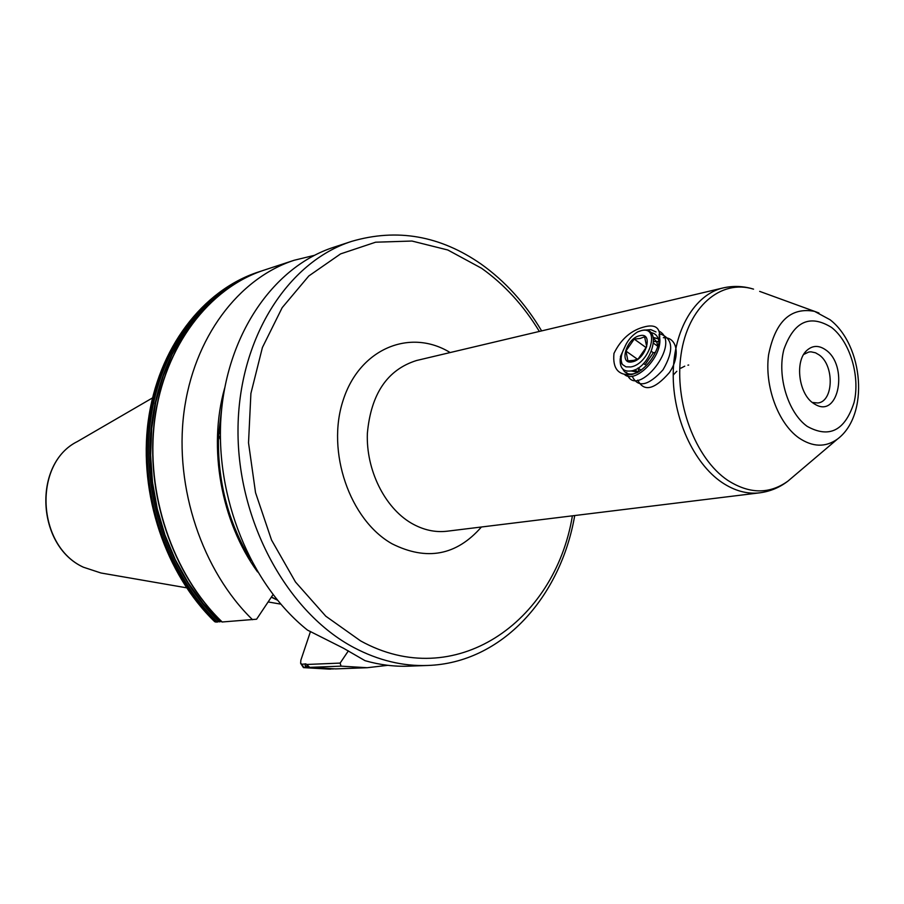 <?xml version="1.0" encoding="UTF-8"?>
<svg xmlns="http://www.w3.org/2000/svg" width="904" height="904" viewBox="0 0 904 904"><rect width="100%" height="100%" fill="white"/><g stroke="black" fill="none" stroke-linecap="round" stroke-linejoin="round"><path stroke-width="1.36" d="M340.13 663.095L341.057 666.146L309.722 667.367L306.648 664.474L340.13 663.095L348.379 650.857M310.49 631.5L300.851 660.236L300.637 663.242L301.947 664.27L305.846 663.864L306.648 664.474M825.985 350.085C818.854 344.989 812.334 345.238 806.413 350.82C794.785 361.679 798.752 393.398 812.956 402.992L816.109 404.913C839.149 417.354 848.178 365.498 825.985 350.085M812.267 402.461L817.905 402.981C833.646 401.478 834.516 365.476 819.182 354.944L815.51 352.797L810.99 351.825L808.775 352.018L803.667 354.458M271.313 597.182L277.358 600.132M541.632 330.898C525.348 303.518 505.189 281.257 481.143 264.104C440.225 235.661 397.059 228.09 351.633 241.379L333.587 247.312C274.658 266.364 227.65 332.502 221.164 414.665C214.621 496.759 250.555 584.707 307.473 630.099L343.486 648.236L365.024 660.666C379.669 664.881 394.2 666.711 408.642 666.169L427.626 665.468C501.901 663.084 560.661 597.205 574.718 515.551M271.471 596.956L277.336 600.098M645.366 326.626C631.625 329.836 621.161 338.751 613.974 353.385C612.46 368.617 618.347 375.691 631.647 374.595L637.264 372.617C647.976 366.176 655.287 356.018 659.174 342.153C661.434 329.158 656.824 323.982 645.366 326.626M622.912 369.182C624.856 373.126 628.336 374.685 633.342 373.849L637.23 372.64M673.22 375.058L676.802 371.284M680.87 368.177L684.746 366.165M687.91 365.171L688.678 365.024M639.094 371.601L631.184 371.002M637.987 372.233L631.229 370.99M656.417 341.576L658.914 341.396M656.835 341.881L658.948 341.689M653.4 337.429L658.304 338.797M653.468 337.723L658.338 338.876M637.84 371.872L639.23 371.521M220.406 439.694L218.519 434.948L220.395 431.242M659.558 340.299L659.095 334.31L659.513 340.582M659.039 342.74C658.541 336.763 655.784 333.373 650.778 332.559M305.089 664.146L305.405 667.581L303.439 667.615L300.738 663.513M341.057 666.146L367.193 667.717L387.805 665.321M216.101 622.234C166.743 574.808 139.465 493.968 149.115 420.902C158.799 347.78 203.4 289.913 258.307 272.036C202.575 290.229 157.906 348.435 148.188 421.185C138.504 493.923 165.466 574.243 214.802 621.782L221.548 621.523M222.203 621.997C172.63 574.402 145.16 493.155 154.753 419.705C164.392 346.198 209.095 288.037 264.149 270.115C208.926 288.105 164.189 346.356 154.561 419.829C144.968 493.245 172.427 574.413 222.045 621.997L256.6 619.206L273.008 594.64M314.332 255.357L294.173 260.262C238.622 278.33 193.512 337.599 183.907 412.732C174.336 487.821 202.315 571 252.544 619.703M224.655 388.11C207.762 447.774 221.039 521.879 257.595 571.961M659.807 338.582C661.773 358.12 634.744 384.076 624.585 374.55M659.163 331.18C682.475 343.26 637.388 398.867 627.478 374.934M626.901 373.284L626.698 372.448M659.818 333.768C673.152 338.356 674.214 350.379 662.994 369.849C648.27 385.951 638.009 388.098 632.235 376.29M663.333 337.7C677.491 336.751 680.689 356.199 669.344 372.64C654.439 389.703 643.908 392.2 637.738 380.121M625.93 351.068L634.201 339.079L640.134 338.48L644.586 336.796L646.699 346.627L638.326 358.741L633.862 360.357L627.93 360.899L625.93 351.068L637.422 359.204M632.303 361.826C618.392 365.239 626.269 338.073 639.795 335.689C653.852 331.926 646.021 359.577 632.303 361.826M630.845 366.945C649.942 363.86 660.801 325.327 641.241 330.638L637.456 331.994C631.636 335.633 627.319 340.842 624.506 347.611C620.935 354.413 620.223 360.018 622.359 364.436L625.93 366.843L630.845 366.945M638.122 331.689L641.433 330.559C663.378 324.83 651.92 366.787 632.043 370.787C623.511 372.312 619.579 368.256 620.234 358.606M655.988 331.937L650.767 329.61L644.043 330.197M626.529 343.362L620.449 356.504L620.562 361.577L622.359 364.436M658.214 345.577L657.106 345.803M638.36 368.256L638.744 371.657M656.586 341.61L653.807 341.486M634.382 369.973L638.167 371.804M657.909 346.503L656.609 341.656L653.626 338.559M655.468 352.311L653.332 352.752L645.106 364.64L643.456 363.476M657.942 346.401L653.694 343.351M653.332 352.752L651.49 351.441M646.258 347.701L634.201 339.079M641.162 370.222L638.009 368.007M759.654 291.37L814.56 311.36L830.098 319.767C863.343 345.486 869.704 414.97 837.443 439.095C825.442 447.604 812.526 447.164 798.684 437.773C777.96 423.015 764.366 385.861 768.592 354.786C775.293 321.44 790.616 306.964 814.56 311.36L818.956 312.999M807.193 426.372C829.341 438.598 844.957 430.643 854.065 402.517C860.382 376.437 850.042 341.723 831.556 327.44C809.848 314.016 793.961 321.361 783.892 349.475C776.875 376.12 788.028 412.687 807.193 426.372M481.414 527.009C456.475 555.542 426.699 561.135 392.065 543.801C349.724 520.06 326.073 451.559 343.17 400.189C359.656 348.469 410.235 328.005 450.147 352.549M416.529 360.515C387.319 369.691 370.934 393.997 367.363 433.411C365.973 469.877 384.618 507.539 411.275 523.133C423.038 529.936 434.982 532.637 447.118 531.213L759.755 492.827C747.111 494.307 734.5 490.838 721.946 482.442C693.481 463.221 672.712 417.433 673.22 373.646C673.638 329.836 694.961 294.41 723.042 287.947L416.529 360.515M723.042 287.947C733.313 285.619 743.483 286.026 753.552 289.144C720.703 278.895 687.854 306.851 681.062 354.402C673.966 401.772 695.266 458.554 727.709 480.318C749.337 494.126 769.428 494.386 787.949 481.109L792.898 476.905M351.633 241.379C287.528 261.877 238.159 338.966 238.001 430.462C237.616 521.89 287.642 612.81 354.108 647.693C378.414 660.44 402.924 666.372 427.626 665.468M539.349 331.429C523.608 305.495 504.342 284.444 481.538 268.251L447.83 250.001L411.964 241.04L375.612 242.204L340.582 253.9L308.806 275.969L282.172 307.665L262.409 347.509L250.905 393.432L248.521 442.813L255.538 492.68L271.528 540.016L295.472 581.984L325.779 616.189L360.549 640.868C454.237 692.679 554.728 622.924 572.401 515.834M100.965 572.989L83.349 567.192C36.307 545.846 32.6 463.605 77.416 441.536C32.815 463.311 36.533 546.05 83.507 567.249L100.965 572.989L186.518 587.803M222.542 401.432L218.519 434.948C217.231 480.532 228.057 522.275 250.996 560.209M301.947 664.27L303.88 667.638L329.463 669.129L303.439 667.615M305.405 667.581L333.305 668.96M305.552 666.53L309.01 667.039M305.303 665.943L308.388 666.395M309.722 667.367L335.61 668.892L309.62 667.355M164.053 373.476L154.878 403.738M261.957 270.861L259.776 271.562C204.835 289.438 160.223 347.362 150.539 420.563C140.888 493.708 168.189 574.639 217.582 622.121M232.452 285.302C186.201 313.462 153.454 372.945 150.279 440.677C147.239 508.387 174.506 578.955 219.344 621.884M214.169 299.269L198.145 315.089L184.02 333.621L172.076 354.583L162.584 377.646L155.737 402.404L151.714 428.406L150.618 455.175L152.482 482.194L157.285 508.952L164.935 534.942L175.286 559.655L188.1 582.628L203.117 603.454L220.056 621.76M804.741 352.831L806.413 350.82M837.443 439.095L787.949 481.109C779.598 487.538 770.197 491.437 759.755 492.827M268.138 601.951L280.715 604.121M329.463 669.129L331 669.073M335.61 668.892L367.193 667.717M258.307 272.036L261.968 270.861M264.149 270.115L294.173 260.262M77.416 441.536L152.493 397.929M813.837 403.613L816.109 404.913"/></g></svg>
